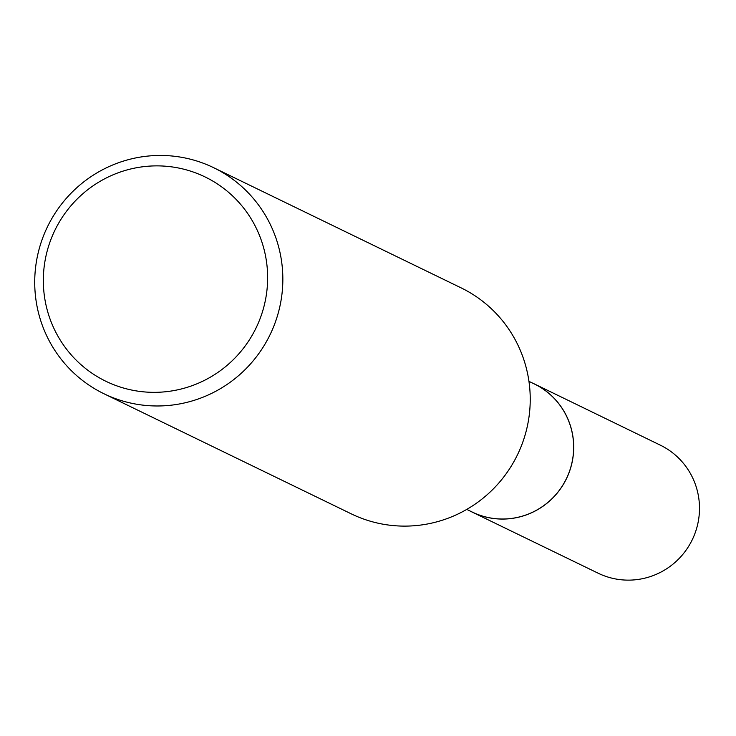 <?xml version="1.0" encoding="UTF-8"?>
<svg xmlns="http://www.w3.org/2000/svg" width="736" height="736" viewBox="0 0 736 736"><rect width="100%" height="100%" fill="white"/><g stroke="black" fill="none" stroke-linecap="round" stroke-linejoin="round"><path stroke-width="1.1" d="M528.954 381.358L534.465 384.036A71.171 70.067 115.9 0 1 572.47 460.138A71.171 70.067 115.9 0 1 509.79 518.632A71.171 70.067 115.9 0 1 472.282 512.072L466.771 509.404M532.754 383.208A71.199 70.095 115.9 0 1 572.672 459.19A71.199 70.095 115.9 0 1 509.8 518.668A71.199 70.095 115.9 0 1 470.571 511.244M213.661 167.698L461.058 287.84A125.635 123.685 115.9 0 1 528.154 422.179A125.635 123.685 115.9 0 1 417.514 525.44A125.635 123.685 115.9 0 1 351.293 513.866L103.896 393.723A125.635 123.685 115.9 0 1 36.8 259.385A125.635 123.685 115.9 0 1 147.439 156.124A125.635 123.685 115.9 0 1 213.661 167.698A125.635 123.685 115.9 0 1 280.766 302.036A125.635 123.685 115.9 0 1 170.117 405.306A125.635 123.685 115.9 0 1 103.896 393.723M145.231 166.483A113.574 111.817 115.9 0 1 267.168 267.38A113.574 111.817 115.9 0 1 165.738 391.736A113.574 111.817 115.9 0 1 43.801 290.84A113.574 111.817 115.9 0 1 145.231 166.483M532.045 382.858A71.226 70.122 115.9 0 1 534.511 383.999L660.33 445.16A71.171 70.067 115.9 0 1 699.2 501.814A71.171 70.067 115.9 0 1 669.024 567.152A71.171 70.067 115.9 0 1 598.147 573.206L472.291 512.136A71.226 70.122 115.9 0 1 469.862 510.904M534.511 383.999A71.226 70.122 115.9 0 1 573.418 440.698A71.226 70.122 115.9 0 1 543.223 506.083A71.226 70.122 115.9 0 1 472.291 512.136"/></g></svg>
